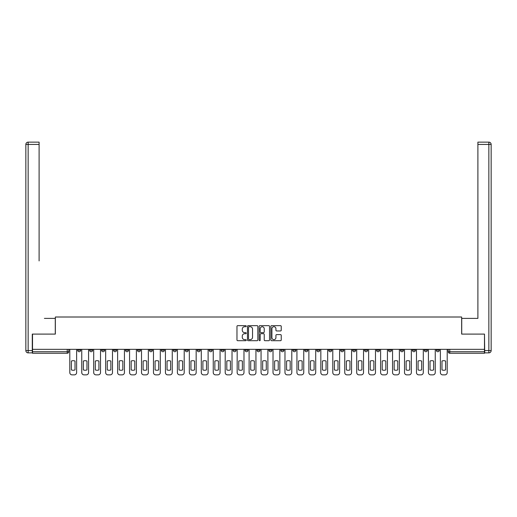 <?xml version="1.0" encoding="UTF-8"?>
<svg xmlns="http://www.w3.org/2000/svg" width="517" height="517" viewBox="0 0 517 517"><rect width="100%" height="100%" fill="white"/><g stroke="black" fill="none" stroke-linecap="round" stroke-linejoin="round"><path stroke-width="0.78" d="M246.241 326.182A0.523 0.523 0 0 0 245.711 325.652L237.723 325.652A0.75 0.75 0 0 0 236.967 326.408L236.967 339.947A0.75 0.75 0 0 0 237.723 340.697L245.711 340.697A0.523 0.523 0 0 0 246.241 340.173A0.523 0.523 0 0 0 245.711 339.643L244.677 339.643A2.404 2.404 0 0 1 242.273 337.239L242.273 336.108A2.404 2.404 0 0 1 244.677 333.704L245.711 333.704A0.523 0.523 0 0 0 246.241 333.174A0.523 0.523 0 0 0 245.711 332.651L244.677 332.651A2.404 2.404 0 0 1 242.273 330.24L242.273 329.116A2.404 2.404 0 0 1 244.677 326.705L245.711 326.705A0.523 0.523 0 0 0 246.241 326.182M400.416 349.343L400.416 350.19L403.486 350.19A1.532 1.532 0 0 1 401.955 351.722A1.532 1.532 0 0 1 400.416 350.19L400.416 349.343M388.467 349.343L388.467 350.19L391.531 350.19A1.532 1.532 0 0 1 389.999 351.722A1.532 1.532 0 0 1 388.467 350.19L388.467 349.343M316.74 349.343L316.74 350.19L319.803 350.19A1.532 1.532 0 0 1 318.272 351.722A1.532 1.532 0 0 1 316.74 350.19L316.74 349.343M304.784 349.343L304.784 350.19L307.848 350.19A1.532 1.532 0 0 1 306.316 351.722A1.532 1.532 0 0 1 304.784 350.19L304.784 349.343M292.829 349.343L292.829 350.19L295.898 350.19A1.532 1.532 0 0 1 294.36 351.722A1.532 1.532 0 0 1 292.829 350.19L292.829 349.343M268.924 349.343L268.924 350.19L271.987 350.19A1.532 1.532 0 0 1 270.456 351.722A1.532 1.532 0 0 1 268.924 350.19L268.924 349.343M245.013 350.19L245.013 349.343L245.013 350.19A1.532 1.532 0 0 0 246.544 351.722A1.532 1.532 0 0 1 245.013 350.19L248.076 350.19A1.532 1.532 0 0 1 246.544 351.722A1.532 1.532 0 0 0 248.076 350.19L248.076 349.343L248.076 350.19M233.057 350.19L233.057 349.343L233.057 350.19A1.532 1.532 0 0 0 234.589 351.722A1.532 1.532 0 0 1 233.057 350.19L236.127 350.19A1.532 1.532 0 0 1 234.589 351.722M221.102 350.19L221.102 349.343L221.102 350.19A1.532 1.532 0 0 0 222.64 351.722A1.532 1.532 0 0 1 221.102 350.19L224.171 350.19A1.532 1.532 0 0 1 222.64 351.722A1.532 1.532 0 0 0 224.171 350.19L224.171 349.343L224.171 350.19M209.152 349.343L209.152 350.19L212.216 350.19A1.532 1.532 0 0 1 210.684 351.722A1.532 1.532 0 0 1 209.152 350.19L209.152 349.343M197.197 349.343L197.197 350.19L200.26 350.19A1.532 1.532 0 0 1 198.728 351.722A1.532 1.532 0 0 1 197.197 350.19L197.197 349.343M185.241 349.343L185.241 350.19L188.304 350.19A1.532 1.532 0 0 1 186.773 351.722A1.532 1.532 0 0 1 185.241 350.19L185.241 349.343M173.285 350.19L173.285 349.343L173.285 350.19A1.532 1.532 0 0 0 174.817 351.722A1.532 1.532 0 0 1 173.285 350.19L176.355 350.19A1.532 1.532 0 0 1 174.817 351.722M149.381 350.19L149.381 349.343L149.381 350.19A1.532 1.532 0 0 0 150.912 351.722A1.532 1.532 0 0 1 149.381 350.19L152.444 350.19A1.532 1.532 0 0 1 150.912 351.722A1.532 1.532 0 0 0 152.444 350.19L152.444 349.343L152.444 350.19M137.425 350.19L137.425 349.343L137.425 350.19A1.532 1.532 0 0 0 138.957 351.722A1.532 1.532 0 0 1 137.425 350.19L140.488 350.19A1.532 1.532 0 0 1 138.957 351.722A1.532 1.532 0 0 0 140.488 350.19L140.488 349.343L140.488 350.19M125.469 350.19L125.469 349.343L125.469 350.19A1.532 1.532 0 0 0 127.001 351.722A1.532 1.532 0 0 1 125.469 350.19L128.533 350.19A1.532 1.532 0 0 1 127.001 351.722A1.532 1.532 0 0 0 128.533 350.19L128.533 349.343L128.533 350.19M113.514 350.19L113.514 349.343L113.514 350.19A1.532 1.532 0 0 0 115.045 351.722A1.532 1.532 0 0 1 113.514 350.19L116.584 350.19A1.532 1.532 0 0 1 115.045 351.722M101.558 350.19L101.558 349.343L101.558 350.19A1.532 1.532 0 0 0 103.096 351.722A1.532 1.532 0 0 1 101.558 350.19L104.628 350.19A1.532 1.532 0 0 1 103.096 351.722A1.532 1.532 0 0 0 104.628 350.19L104.628 349.343L104.628 350.19M89.609 350.19L89.609 349.343L89.609 350.19A1.532 1.532 0 0 0 91.141 351.722A1.532 1.532 0 0 1 89.609 350.19L92.672 350.19A1.532 1.532 0 0 1 91.141 351.722A1.532 1.532 0 0 0 92.672 350.19L92.672 349.343L92.672 350.19M280.485 330.958A0.75 0.75 0 0 0 281.235 330.208L281.235 326.408A0.75 0.75 0 0 0 280.485 325.652L271.606 325.652A0.75 0.75 0 0 0 270.856 326.408L270.856 339.947A0.75 0.75 0 0 0 271.606 340.697L280.485 340.697A0.75 0.75 0 0 0 281.235 339.947L281.235 335.359A0.75 0.75 0 0 0 280.485 334.602L276.685 334.602A0.75 0.75 0 0 0 275.929 335.359L275.929 337.633A2.01 2.01 0 0 1 273.92 339.643A2.01 2.01 0 0 1 271.91 337.633L271.91 328.722A2.01 2.01 0 0 1 273.92 326.705A2.01 2.01 0 0 1 275.929 328.722L275.929 330.208A0.75 0.75 0 0 0 276.685 330.958L280.485 330.958M34.2 142.136L28.151 142.136L39.105 142.136L34.2 142.136L39.105 142.136L39.105 144.437L28.151 144.437L28.151 350.571L32.287 350.571L32.287 334.098L55.351 334.098L55.351 317.005L461.649 317.005L461.649 334.098L484.481 334.098L484.481 349.343L32.519 349.343L32.519 351.722L68.761 351.722L68.761 349.343L68.761 351.722A1.532 1.532 0 0 1 67.229 353.253L32.519 353.253L32.519 351.722M32.519 334.098L32.519 349.343M257.841 326.408A0.75 0.75 0 0 0 257.091 325.652L248.212 325.652A0.75 0.75 0 0 0 247.462 326.408L247.462 339.947A0.75 0.75 0 0 0 248.212 340.697L257.091 340.697A0.75 0.75 0 0 0 257.841 339.947L257.841 326.408M259.909 325.652L268.788 325.652A0.75 0.75 0 0 1 269.538 326.408L269.538 339.947A0.75 0.75 0 0 1 268.788 340.697L264.988 340.697A0.75 0.75 0 0 1 264.232 339.947L264.232 334.454A0.75 0.75 0 0 0 263.483 333.704L260.962 333.704A0.75 0.75 0 0 0 260.213 334.454L260.213 340.173A0.523 0.523 0 0 1 259.683 340.697A0.523 0.523 0 0 1 259.159 340.173L259.159 326.408A0.75 0.75 0 0 1 259.909 325.652M448.239 349.343L448.239 351.722L484.481 351.722L484.481 353.253L449.771 353.253A1.532 1.532 0 0 1 448.239 351.722A1.532 1.532 0 0 0 449.771 353.253L449.771 349.343M484.481 349.343L484.481 351.722M439.347 349.343L439.347 350.19A1.532 1.532 0 0 1 437.815 351.722A1.532 1.532 0 0 1 436.283 350.19A1.532 1.532 0 0 0 437.815 351.722M436.283 349.343L436.283 350.19L439.347 350.19M427.391 349.343L427.391 350.19A1.532 1.532 0 0 1 425.859 351.722A1.532 1.532 0 0 1 424.328 350.19L427.391 350.19M424.328 349.343L424.328 350.19M415.442 349.343L415.442 350.19A1.532 1.532 0 0 1 413.904 351.722A1.532 1.532 0 0 1 412.372 350.19L415.442 350.19M412.372 349.343L412.372 350.19M403.486 349.343L403.486 350.19M391.531 349.343L391.531 350.19L391.531 349.343M379.575 349.343L379.575 350.19A1.532 1.532 0 0 1 378.043 351.722A1.532 1.532 0 0 1 376.512 350.19L379.575 350.19M376.512 349.343L376.512 350.19M367.619 349.343L367.619 350.19A1.532 1.532 0 0 1 366.088 351.722A1.532 1.532 0 0 1 364.556 350.19L367.619 350.19M364.556 349.343L364.556 350.19M355.67 349.343L355.67 350.19A1.532 1.532 0 0 1 354.132 351.722A1.532 1.532 0 0 1 352.6 350.19L355.67 350.19M352.6 349.343L352.6 350.19M343.715 349.343L343.715 350.19A1.532 1.532 0 0 1 342.183 351.722A1.532 1.532 0 0 1 340.645 350.19L343.715 350.19M340.645 349.343L340.645 350.19M331.759 349.343L331.759 350.19A1.532 1.532 0 0 1 330.227 351.722A1.532 1.532 0 0 1 328.696 350.19L331.759 350.19M328.696 349.343L328.696 350.19M319.803 349.343L319.803 350.19A1.532 1.532 0 0 1 318.272 351.722M307.848 349.343L307.848 350.19M295.898 350.19L295.898 349.343L295.898 350.19A1.532 1.532 0 0 1 294.36 351.722M283.943 349.343L283.943 350.19A1.532 1.532 0 0 1 282.411 351.722A1.532 1.532 0 0 1 280.873 350.19A1.532 1.532 0 0 0 282.411 351.722A1.532 1.532 0 0 0 283.943 350.19L280.873 350.19L280.873 349.343M271.987 350.19L271.987 349.343L271.987 350.19A1.532 1.532 0 0 1 270.456 351.722M260.032 349.343L260.032 350.19A1.532 1.532 0 0 1 258.5 351.722A1.532 1.532 0 0 1 256.968 350.19A1.532 1.532 0 0 0 258.5 351.722M256.968 349.343L256.968 350.19L260.032 350.19M236.127 349.343L236.127 350.19L236.127 349.343M212.216 350.19L212.216 349.343L212.216 350.19A1.532 1.532 0 0 1 210.684 351.722M200.26 350.19L200.26 349.343L200.26 350.19A1.532 1.532 0 0 1 198.728 351.722M188.304 350.19L188.304 349.343L188.304 350.19A1.532 1.532 0 0 1 186.773 351.722M176.355 349.343L176.355 350.19L176.355 349.343M164.4 350.19L164.4 349.343L164.4 350.19A1.532 1.532 0 0 1 162.868 351.722A1.532 1.532 0 0 1 161.33 350.19L164.4 350.19A1.532 1.532 0 0 1 162.868 351.722M161.33 349.343L161.33 350.19M116.584 349.343L116.584 350.19L116.584 349.343M80.717 349.343L80.717 350.19A1.532 1.532 0 0 1 79.185 351.722A1.532 1.532 0 0 1 77.653 350.19A1.532 1.532 0 0 0 79.185 351.722A1.532 1.532 0 0 0 80.717 350.19L80.717 349.343M77.653 349.343L77.653 350.19L80.717 350.19M67.229 349.343L67.229 353.253A1.532 1.532 0 0 0 68.761 351.722M249.039 326.705A0.523 0.523 0 0 0 248.515 327.235L248.515 339.12A0.523 0.523 0 0 0 249.039 339.643L250.131 339.643A2.404 2.404 0 0 0 252.542 337.239L252.542 329.116A2.404 2.404 0 0 0 250.131 326.705L249.039 326.705M264.232 328.76A2.01 2.01 0 0 0 262.222 326.744A2.01 2.01 0 0 0 260.213 328.76L260.213 331.895A0.75 0.75 0 0 0 260.962 332.651L263.483 332.651A0.75 0.75 0 0 0 264.232 331.895L264.232 328.76M71.404 361.04L71.404 369.913A4.789 4.789 131.6 0 0 75.01 369.913A4.789 4.789 -131.6 0 1 71.404 369.913L71.404 361.04A4.789 4.789 -131.6 0 1 75.01 361.04A4.789 4.789 131.6 0 0 71.404 361.04M75.01 361.04L75.01 369.913L75.01 361.04M69.795 372.563L69.795 349.343L69.795 372.563A2.301 2.301 48.4 0 0 72.096 374.864L74.319 374.864A2.301 2.301 48.4 0 0 76.619 372.563L76.619 349.343M72.096 374.864L74.319 374.864M83.36 361.04L83.36 369.913A4.789 4.789 131.6 0 0 86.966 369.913A4.789 4.789 -131.6 0 1 83.36 369.913L83.36 361.04A4.789 4.789 -131.6 0 1 86.966 361.04A4.789 4.789 131.6 0 0 83.36 361.04M86.966 361.04L86.966 369.913L86.966 361.04M81.751 372.563L81.751 349.343L81.751 372.563A2.301 2.301 48.4 0 0 84.051 374.864L86.274 374.864A2.301 2.301 48.4 0 0 88.575 372.563L88.575 349.343M95.315 361.04L95.315 369.913A4.789 4.789 131.6 0 0 98.915 369.913A4.789 4.789 -131.6 0 1 95.315 369.913L95.315 361.04A4.789 4.789 -131.6 0 1 98.915 361.04A4.789 4.789 131.6 0 0 95.315 361.04M98.915 361.04L98.915 369.913L98.915 361.04M93.706 372.563L93.706 349.343L93.706 372.563A2.301 2.301 48.4 0 0 96.007 374.864L98.23 374.864A2.301 2.301 48.4 0 0 100.524 372.563L100.524 349.343M55.274 334.098L55.274 318.388L44.397 318.388M39.105 144.437L39.105 260.917M32.287 350.571L32.287 352.872L28.151 352.872A2.301 2.301 0 0 1 25.85 350.571L25.85 144.437A2.301 2.301 0 0 1 28.151 142.136A2.301 2.301 0 0 0 25.85 144.437A2.301 2.301 0 0 1 28.151 142.136A2.301 2.301 0 0 0 25.85 144.437L28.151 144.437L28.151 142.136M472.603 318.388L477.895 318.388L477.895 142.136L488.849 142.136L477.895 142.136M461.726 334.098L461.726 318.388L477.895 318.388L477.895 260.917M484.713 350.571L488.849 350.571L488.849 144.437L491.15 144.437A2.301 2.301 0 0 0 488.849 142.136A2.301 2.301 0 0 1 491.15 144.437L491.15 350.571A2.301 2.301 0 0 1 488.849 352.872L484.713 352.872L484.481 334.098M84.051 374.864L86.274 374.864M96.007 374.864L98.23 374.864M107.271 361.04L107.271 369.913A4.789 4.789 131.6 0 0 110.871 369.913A4.789 4.789 -131.6 0 1 107.271 369.913L107.271 361.04A4.789 4.789 -131.6 0 1 110.871 361.04A4.789 4.789 131.6 0 0 107.271 361.04M110.871 361.04L110.871 369.913L110.871 361.04M105.662 372.563L105.662 349.343L105.662 372.563A2.301 2.301 48.4 0 0 107.963 374.864L110.179 374.864A2.301 2.301 48.4 0 0 112.48 372.563L112.48 349.343M119.227 361.04L119.227 369.913A4.789 4.789 131.6 0 0 122.826 369.913A4.789 4.789 -131.6 0 1 119.227 369.913L119.227 361.04A4.789 4.789 -131.6 0 1 122.826 361.04A4.789 4.789 131.6 0 0 119.227 361.04M122.826 361.04L122.826 369.913L122.826 361.04M117.617 372.563L117.617 349.343L117.617 372.563A2.301 2.301 48.4 0 0 119.912 374.864L122.135 374.864A2.301 2.301 48.4 0 0 124.435 372.563L124.435 349.343M131.176 361.04L131.176 369.913A4.789 4.789 131.6 0 0 134.782 369.913A4.789 4.789 -131.6 0 1 131.176 369.913L131.176 361.04A4.789 4.789 -131.6 0 1 134.782 361.04A4.789 4.789 131.6 0 0 131.176 361.04M134.782 361.04L134.782 369.913L134.782 361.04M129.567 372.563L129.567 349.343L129.567 372.563A2.301 2.301 48.4 0 0 131.867 374.864L134.09 374.864A2.301 2.301 48.4 0 0 136.391 372.563L136.391 349.343M107.963 374.864L110.179 374.864M119.912 374.864L122.135 374.864M131.867 374.864L134.09 374.864M143.131 361.04L143.131 369.913A4.789 4.789 131.6 0 0 146.738 369.913A4.789 4.789 -131.6 0 1 143.131 369.913L143.131 361.04A4.789 4.789 -131.6 0 1 146.738 361.04L146.738 369.913L146.738 361.04A4.789 4.789 131.6 0 0 143.131 361.04M141.522 372.563L141.522 349.343L141.522 372.563A2.301 2.301 48.4 0 0 143.823 374.864L146.046 374.864A2.301 2.301 48.4 0 0 148.347 372.563L148.347 349.343M155.087 361.04L155.087 369.913A4.789 4.789 131.6 0 0 158.687 369.913A4.789 4.789 -131.6 0 1 155.087 369.913L155.087 361.04A4.789 4.789 -131.6 0 1 158.687 361.04L158.687 369.913L158.687 361.04A4.789 4.789 131.6 0 0 155.087 361.04M153.478 372.563L153.478 349.343L153.478 372.563A2.301 2.301 48.4 0 0 155.779 374.864L158.002 374.864A2.301 2.301 48.4 0 0 160.296 372.563L160.296 349.343M167.043 361.04L167.043 369.913A4.789 4.789 131.6 0 0 170.642 369.913A4.789 4.789 -131.6 0 1 167.043 369.913L167.043 361.04A4.789 4.789 -131.6 0 1 170.642 361.04L170.642 369.913L170.642 361.04A4.789 4.789 131.6 0 0 167.043 361.04M165.434 372.563L165.434 349.343L165.434 372.563A2.301 2.301 48.4 0 0 167.734 374.864L169.951 374.864A2.301 2.301 48.4 0 0 172.251 372.563L172.251 349.343M178.998 361.04L178.998 369.913A4.789 4.789 131.6 0 0 182.598 369.913A4.789 4.789 -131.6 0 1 178.998 369.913L178.998 361.04A4.789 4.789 -131.6 0 1 182.598 361.04L182.598 369.913L182.598 361.04A4.789 4.789 131.6 0 0 178.998 361.04M177.389 372.563L177.389 349.343L177.389 372.563A2.301 2.301 48.4 0 0 179.683 374.864L181.906 374.864A2.301 2.301 48.4 0 0 184.207 372.563L184.207 349.343M190.947 361.04L190.947 369.913A4.789 4.789 131.6 0 0 194.554 369.913A4.789 4.789 -131.6 0 1 190.947 369.913L190.947 361.04A4.789 4.789 -131.6 0 1 194.554 361.04L194.554 369.913L194.554 361.04A4.789 4.789 131.6 0 0 190.947 361.04M189.338 372.563L189.338 349.343L189.338 372.563A2.301 2.301 48.4 0 0 191.639 374.864L193.862 374.864A2.301 2.301 48.4 0 0 196.163 372.563L196.163 349.343M202.903 361.04L202.903 369.913A4.789 4.789 131.6 0 0 206.509 369.913A4.789 4.789 -131.6 0 1 202.903 369.913L202.903 361.04A4.789 4.789 -131.6 0 1 206.509 361.04L206.509 369.913L206.509 361.04A4.789 4.789 131.6 0 0 202.903 361.04M201.294 372.563L201.294 349.343L201.294 372.563A2.301 2.301 48.4 0 0 203.595 374.864L205.818 374.864A2.301 2.301 48.4 0 0 208.118 372.563L208.118 349.343M214.859 361.04L214.859 369.913A4.789 4.789 131.6 0 0 218.458 369.913A4.789 4.789 -131.6 0 1 214.859 369.913L214.859 361.04A4.789 4.789 -131.6 0 1 218.458 361.04L218.458 369.913L218.458 361.04A4.789 4.789 131.6 0 0 214.859 361.04M213.25 372.563L213.25 349.343L213.25 372.563A2.301 2.301 48.4 0 0 215.55 374.864L217.773 374.864A2.301 2.301 48.4 0 0 220.068 372.563L220.068 349.343M226.814 361.04L226.814 369.913A4.789 4.789 131.6 0 0 230.414 369.913A4.789 4.789 -131.6 0 1 226.814 369.913L226.814 361.04A4.789 4.789 -131.6 0 1 230.414 361.04L230.414 369.913L230.414 361.04A4.789 4.789 131.6 0 0 226.814 361.04M225.205 372.563L225.205 349.343L225.205 372.563A2.301 2.301 48.4 0 0 227.506 374.864L229.722 374.864A2.301 2.301 48.4 0 0 232.023 372.563L232.023 349.343M238.77 361.04L238.77 369.913A4.789 4.789 131.6 0 0 242.37 369.913A4.789 4.789 -131.6 0 1 238.77 369.913L238.77 361.04A4.789 4.789 -131.6 0 1 242.37 361.04L242.37 369.913L242.37 361.04A4.789 4.789 131.6 0 0 238.77 361.04M237.161 372.563L237.161 349.343L237.161 372.563A2.301 2.301 48.4 0 0 239.455 374.864L241.678 374.864A2.301 2.301 48.4 0 0 243.979 372.563L243.979 349.343M250.719 361.04L250.719 369.913A4.789 4.789 131.6 0 0 254.325 369.913A4.789 4.789 -131.6 0 1 250.719 369.913L250.719 361.04A4.789 4.789 -131.6 0 1 254.325 361.04L254.325 369.913L254.325 361.04A4.789 4.789 131.6 0 0 250.719 361.04M249.11 372.563L249.11 349.343L249.11 372.563A2.301 2.301 48.4 0 0 251.411 374.864L253.634 374.864A2.301 2.301 48.4 0 0 255.934 372.563L255.934 349.343M262.675 361.04L262.675 369.913A4.789 4.789 131.6 0 0 266.281 369.913A4.789 4.789 -131.6 0 1 262.675 369.913L262.675 361.04A4.789 4.789 -131.6 0 1 266.281 361.04L266.281 369.913L266.281 361.04A4.789 4.789 131.6 0 0 262.675 361.04M261.066 372.563L261.066 349.343L261.066 372.563A2.301 2.301 48.4 0 0 263.366 374.864L265.589 374.864A2.301 2.301 48.4 0 0 267.89 372.563L267.89 349.343M274.63 361.04L274.63 369.913A4.789 4.789 131.6 0 0 278.23 369.913A4.789 4.789 -131.6 0 1 274.63 369.913L274.63 361.04A4.789 4.789 -131.6 0 1 278.23 361.04L278.23 369.913L278.23 361.04A4.789 4.789 131.6 0 0 274.63 361.04M273.021 372.563L273.021 349.343L273.021 372.563A2.301 2.301 48.4 0 0 275.322 374.864L277.545 374.864A2.301 2.301 48.4 0 0 279.839 372.563L279.839 349.343M286.586 361.04L286.586 369.913A4.789 4.789 131.6 0 0 290.186 369.913A4.789 4.789 -131.6 0 1 286.586 369.913L286.586 361.04A4.789 4.789 -131.6 0 1 290.186 361.04L290.186 369.913L290.186 361.04A4.789 4.789 131.6 0 0 286.586 361.04M284.977 372.563L284.977 349.343L284.977 372.563A2.301 2.301 48.4 0 0 287.278 374.864L289.494 374.864A2.301 2.301 48.4 0 0 291.795 372.563L291.795 349.343M298.542 361.04L298.542 369.913A4.789 4.789 131.6 0 0 302.141 369.913A4.789 4.789 -131.6 0 1 298.542 369.913L298.542 361.04A4.789 4.789 -131.6 0 1 302.141 361.04L302.141 369.913L302.141 361.04A4.789 4.789 131.6 0 0 298.542 361.04M296.932 372.563L296.932 349.343L296.932 372.563A2.301 2.301 48.4 0 0 299.227 374.864L301.45 374.864A2.301 2.301 48.4 0 0 303.75 372.563L303.75 349.343M310.491 361.04L310.491 369.913A4.789 4.789 131.6 0 0 314.097 369.913A4.789 4.789 -131.6 0 1 310.491 369.913L310.491 361.04A4.789 4.789 -131.6 0 1 314.097 361.04L314.097 369.913L314.097 361.04A4.789 4.789 131.6 0 0 310.491 361.04M308.882 372.563L308.882 349.343L308.882 372.563A2.301 2.301 48.4 0 0 311.182 374.864L313.405 374.864A2.301 2.301 48.4 0 0 315.706 372.563L315.706 349.343M322.446 361.04L322.446 369.913A4.789 4.789 131.6 0 0 326.053 369.913A4.789 4.789 -131.6 0 1 322.446 369.913L322.446 361.04A4.789 4.789 -131.6 0 1 326.053 361.04L326.053 369.913L326.053 361.04A4.789 4.789 131.6 0 0 322.446 361.04M320.837 372.563L320.837 349.343L320.837 372.563A2.301 2.301 48.4 0 0 323.138 374.864L325.361 374.864A2.301 2.301 48.4 0 0 327.662 372.563L327.662 349.343M143.823 374.864L146.046 374.864M155.779 374.864L158.002 374.864M167.734 374.864L169.951 374.864M179.683 374.864L181.906 374.864M191.639 374.864L193.862 374.864M203.595 374.864L205.818 374.864M215.55 374.864L217.773 374.864M227.506 374.864L229.722 374.864M239.455 374.864L241.678 374.864M251.411 374.864L253.634 374.864M263.366 374.864L265.589 374.864M275.322 374.864L277.545 374.864M287.278 374.864L289.494 374.864M299.227 374.864L301.45 374.864M311.182 374.864L313.405 374.864M323.138 374.864L325.361 374.864M334.402 361.04L334.402 369.913A4.789 4.789 131.6 0 0 338.002 369.913A4.789 4.789 -131.6 0 1 334.402 369.913L334.402 361.04A4.789 4.789 -131.6 0 1 338.002 361.04A4.789 4.789 131.6 0 0 334.402 361.04M338.002 361.04L338.002 369.913L338.002 361.04M332.793 372.563L332.793 349.343L332.793 372.563A2.301 2.301 48.4 0 0 335.094 374.864L337.317 374.864A2.301 2.301 48.4 0 0 339.611 372.563L339.611 349.343M346.358 361.04L346.358 369.913A4.789 4.789 131.6 0 0 349.957 369.913A4.789 4.789 -131.6 0 1 346.358 369.913L346.358 361.04A4.789 4.789 -131.6 0 1 349.957 361.04A4.789 4.789 131.6 0 0 346.358 361.04M349.957 361.04L349.957 369.913L349.957 361.04M344.749 372.563L344.749 349.343L344.749 372.563A2.301 2.301 48.4 0 0 347.049 374.864L349.266 374.864A2.301 2.301 48.4 0 0 351.566 372.563L351.566 349.343M358.313 361.04L358.313 369.913A4.789 4.789 131.6 0 0 361.913 369.913A4.789 4.789 -131.6 0 1 358.313 369.913L358.313 361.04A4.789 4.789 -131.6 0 1 361.913 361.04A4.789 4.789 131.6 0 0 358.313 361.04M361.913 361.04L361.913 369.913L361.913 361.04M356.704 372.563L356.704 349.343L356.704 372.563A2.301 2.301 48.4 0 0 358.998 374.864L361.221 374.864A2.301 2.301 48.4 0 0 363.522 372.563L363.522 349.343M370.262 361.04L370.262 369.913A4.789 4.789 131.6 0 0 373.869 369.913A4.789 4.789 -131.6 0 1 370.262 369.913L370.262 361.04A4.789 4.789 -131.6 0 1 373.869 361.04A4.789 4.789 131.6 0 0 370.262 361.04M373.869 361.04L373.869 369.913L373.869 361.04M368.653 372.563L368.653 349.343L368.653 372.563A2.301 2.301 48.4 0 0 370.954 374.864L373.177 374.864A2.301 2.301 48.4 0 0 375.478 372.563L375.478 349.343M335.094 374.864L337.317 374.864M347.049 374.864L349.266 374.864M358.998 374.864L361.221 374.864M370.954 374.864L373.177 374.864M382.218 361.04L382.218 369.913A4.789 4.789 131.6 0 0 385.824 369.913A4.789 4.789 -131.6 0 1 382.218 369.913L382.218 361.04A4.789 4.789 -131.6 0 1 385.824 361.04A4.789 4.789 131.6 0 0 382.218 361.04M385.824 361.04L385.824 369.913L385.824 361.04M380.609 372.563L380.609 349.343L380.609 372.563A2.301 2.301 48.4 0 0 382.91 374.864L385.133 374.864A2.301 2.301 48.4 0 0 387.433 372.563L387.433 349.343M382.91 374.864L385.133 374.864M394.174 361.04L394.174 369.913A4.789 4.789 131.6 0 0 397.773 369.913A4.789 4.789 -131.6 0 1 394.174 369.913L394.174 361.04A4.789 4.789 -131.6 0 1 397.773 361.04A4.789 4.789 131.6 0 0 394.174 361.04M397.773 361.04L397.773 369.913L397.773 361.04M392.565 372.563L392.565 349.343L392.565 372.563A2.301 2.301 48.4 0 0 394.865 374.864L397.088 374.864A2.301 2.301 48.4 0 0 399.382 372.563L399.382 349.343M394.865 374.864L397.088 374.864M406.129 361.04L406.129 369.913A4.789 4.789 131.6 0 0 409.729 369.913A4.789 4.789 -131.6 0 1 406.129 369.913L406.129 361.04A4.789 4.789 -131.6 0 1 409.729 361.04A4.789 4.789 131.6 0 0 406.129 361.04M409.729 361.04L409.729 369.913L409.729 361.04M404.52 372.563L404.52 349.343L404.52 372.563A2.301 2.301 48.4 0 0 406.821 374.864L409.037 374.864A2.301 2.301 48.4 0 0 411.338 372.563L411.338 349.343M406.821 374.864L409.037 374.864M418.085 361.04L418.085 369.913A4.789 4.789 131.6 0 0 421.685 369.913A4.789 4.789 -131.6 0 1 418.085 369.913L418.085 361.04A4.789 4.789 -131.6 0 1 421.685 361.04A4.789 4.789 131.6 0 0 418.085 361.04M421.685 361.04L421.685 369.913L421.685 361.04M416.476 372.563L416.476 349.343L416.476 372.563A2.301 2.301 48.4 0 0 418.77 374.864L420.993 374.864A2.301 2.301 48.4 0 0 423.294 372.563L423.294 349.343M418.77 374.864L420.993 374.864M430.034 361.04L430.034 369.913A4.789 4.789 131.6 0 0 433.64 369.913A4.789 4.789 -131.6 0 1 430.034 369.913L430.034 361.04A4.789 4.789 -131.6 0 1 433.64 361.04A4.789 4.789 131.6 0 0 430.034 361.04M433.64 361.04L433.64 369.913L433.64 361.04M428.425 372.563L428.425 349.343L428.425 372.563A2.301 2.301 48.4 0 0 430.726 374.864L432.949 374.864A2.301 2.301 48.4 0 0 435.249 372.563L435.249 349.343M430.726 374.864L432.949 374.864M441.99 361.04L441.99 369.913A4.789 4.789 131.6 0 0 445.596 369.913A4.789 4.789 -131.6 0 1 441.99 369.913L441.99 361.04A4.789 4.789 -131.6 0 1 445.596 361.04A4.789 4.789 131.6 0 0 441.99 361.04M445.596 361.04L445.596 369.913L445.596 361.04M440.381 372.563L440.381 349.343L440.381 372.563A2.301 2.301 48.4 0 0 442.681 374.864L444.904 374.864A2.301 2.301 48.4 0 0 447.205 372.563L447.205 349.343M442.681 374.864L444.904 374.864M28.151 352.872L28.151 350.571L25.85 350.571M488.849 142.136L488.849 144.437L477.895 144.437M491.15 350.571L488.849 350.571L488.849 352.872"/></g></svg>

